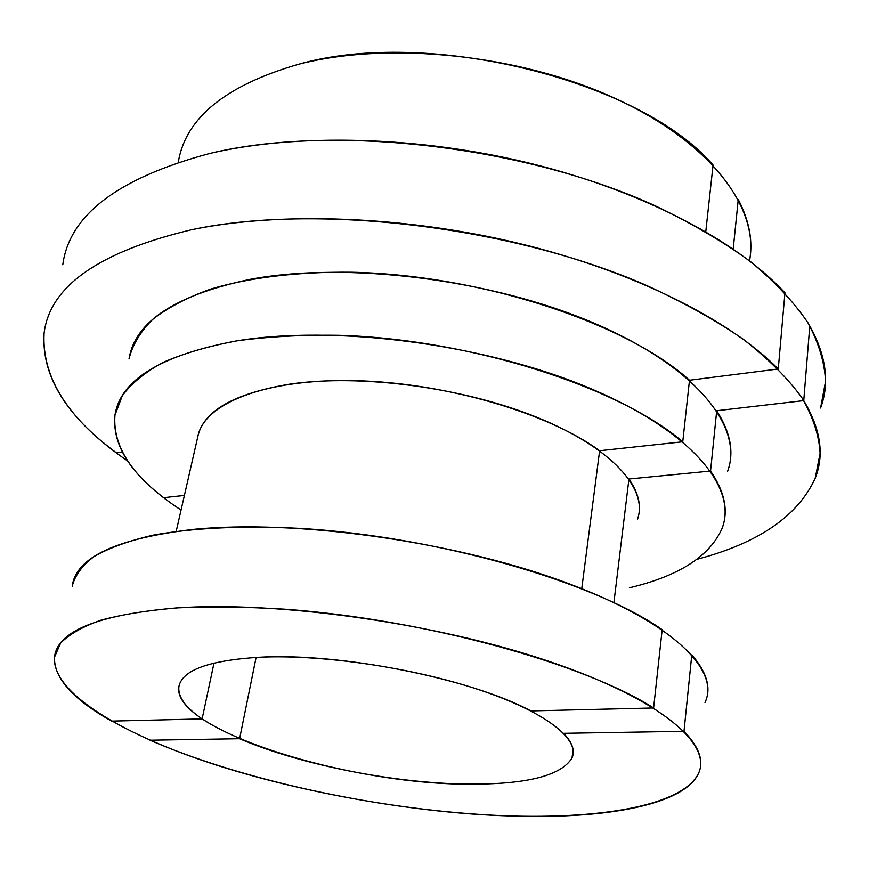 <?xml version="1.0" encoding="UTF-8"?>
<svg xmlns="http://www.w3.org/2000/svg" width="869" height="869" viewBox="0 0 869 869"><rect width="100%" height="100%" fill="white"/><g stroke="black" fill="none" stroke-linecap="round" stroke-linejoin="round"><path stroke-width="1.3" d="M705.78 231.665L713.069 165.056C640.54 80.426 427.581 27.026 298.056 64.415C226.092 85.292 186.238 117.489 178.482 161.004C186.238 117.489 226.092 85.292 298.056 64.415C388.15 40.734 520.314 54.454 615.98 98.773C711.885 143.092 759.68 209.092 749.512 260.83C753.184 241.43 749.426 220.976 738.259 199.468L733.208 248.99M613.916 602.543L628.939 479.004L710.549 471.041L716.708 410.733L803.749 400.62L809.789 325.918C826.267 355.725 829.862 383.088 820.586 408.017L825.539 381.415C824.67 362.59 818.794 343.038 807.909 322.736C794.016 302.227 774.887 281.849 750.512 261.602C723.214 241.723 691.366 223.072 654.965 205.671C522.736 145.395 331.904 123.952 209.929 153.411C118.293 177.884 69.259 215.001 62.796 264.795C69.259 215.001 118.293 177.884 209.929 153.411C297.1 133.011 419.292 135.988 531.502 163.644C643.712 191.462 737.444 241.332 784.957 292.799L778.266 368.988L689.497 380.242L682.752 441.789L599.632 450.739L581.763 588.628M127.656 460.961C69.585 421.356 41.723 378.841 44.08 333.414C49.598 286.422 98.718 251.869 191.441 229.753C315.002 203.259 509.897 225.983 645.189 284.826C682.437 301.793 715.035 319.857 742.984 339.029C767.946 358.506 787.553 378.026 801.815 397.589C813.015 416.914 819.109 435.445 820.097 453.205L815.22 478.222C797.883 516.099 758.474 543.125 696.981 559.299C758.474 543.125 797.883 516.099 815.22 478.222C824.507 454.856 820.694 428.993 803.749 400.62M628.939 479.004C638.943 493.527 641.789 506.953 637.509 519.293C648.339 489.106 612.004 447.872 537.813 417.663C463.829 387.465 360.7 373.703 289.974 384.109C233.609 393.505 202.846 411.233 197.676 437.27C203.074 403.911 264.35 378.634 354.563 380.655C444.602 382.545 548.263 412.916 599.632 450.739M710.549 471.041C724.876 491.995 728.7 511.168 722.009 528.558C709.615 556.399 678.743 576.147 629.395 587.792C678.743 576.147 709.615 556.399 722.009 528.558C738.248 487.563 690.583 429.655 585.793 386.575C481.35 343.483 333.457 324.658 236.053 340.985C160.678 355.236 120.313 380.003 114.947 415.273C112.459 448.165 134.499 479.753 181.067 510.016M716.708 410.733C730.699 432.643 734.338 452.825 727.625 471.27C743.918 427.776 697.253 367.348 594.342 323.29C491.767 279.199 346.264 261.135 249.859 279.394C175.223 295.221 134.945 321.747 129.014 358.962C132.436 344.993 140.3 331.839 152.618 319.488C167.543 307.8 186.857 297.676 210.548 289.116C248.958 277.613 297.35 271.639 351.695 272.236C481.317 274.919 626.799 323.322 689.497 380.242M527.939 816.393C613.373 817.425 683.056 803.51 697.926 774.583C713.797 745.254 661.722 699.426 548.697 661.255C436.053 623.095 277.787 600.816 176.201 607.952C97.795 614.72 57.224 631.155 54.475 657.257C51.923 693.169 123.224 735.283 217.847 765.567C313.351 795.874 430.144 815.089 527.939 816.393M684.001 731.318C699.806 747.698 704.444 762.124 697.926 774.583C678.439 809.539 581.448 822.063 471.15 813.938C360.114 805.52 236.368 777.733 150.011 740.214L239.605 738.715C301.804 765.491 399.436 784.305 473.518 784.142C528.743 783.947 561.58 775.202 572.03 757.92C575.159 750.653 572.345 742.452 563.612 733.317L684.001 731.318L691.8 654.846C707.16 672.649 711.559 688.53 704.987 702.51C720.977 669.597 670.216 620.01 559.625 580.296C449.425 540.572 294.222 519.347 193.83 529.33C116.294 538.411 75.744 557.409 72.203 586.336C74.821 575.55 82.164 565.578 94.232 556.442C109.103 547.926 128.71 540.844 153.053 535.185C192.733 527.885 243.396 525.408 300.804 528.428C437.933 536.629 594.287 582.002 662.178 629.667L653.597 707.974L530.926 710.94C470.813 678.57 340.268 652.521 259.375 657.246C321.649 654.238 412.808 667.642 479.308 689.823C545.971 712.015 580.275 739.454 572.03 757.92C561.58 775.202 528.743 783.947 473.518 784.142C351.608 785.848 170.313 729.895 178.96 686.282C182.447 670.042 209.255 660.364 259.375 657.246C209.255 660.364 182.447 670.042 178.96 686.282C177.558 696.547 185.282 707.42 202.129 718.913L111.558 721.107C72.953 699.339 53.921 678.059 54.475 657.257L60.591 643.147C69.064 634.392 82.468 626.755 100.815 620.227C121.975 614.481 147.676 610.353 177.895 607.844C210.439 606.377 246.057 606.834 284.76 609.191C424.235 619.271 584.055 663.514 653.597 707.974M239.605 738.715L256.116 657.409M214.002 663.058L202.129 718.913M122.333 452.108L116.424 452.858C65.588 415.284 41.462 375.473 44.08 333.414C49.598 286.422 98.718 251.869 191.441 229.753C279.753 211.449 404.302 215.751 518.967 243.407C633.631 271.204 729.569 319.705 778.266 368.988M184.391 495.428L163.665 497.665C128.514 470.781 112.275 443.309 114.947 415.273L122.225 395.884C131.219 383.566 144.808 372.432 162.981 362.449C183.75 353.346 208.658 346.112 237.682 340.724C268.782 336.585 302.608 334.771 339.16 335.293C470.65 339.279 618.793 387.009 682.752 441.789M179.177 685.293L178.96 686.282M573.084 749.61L572.03 757.92L573.084 749.61M176.201 531.339L197.676 437.27"/></g></svg>
